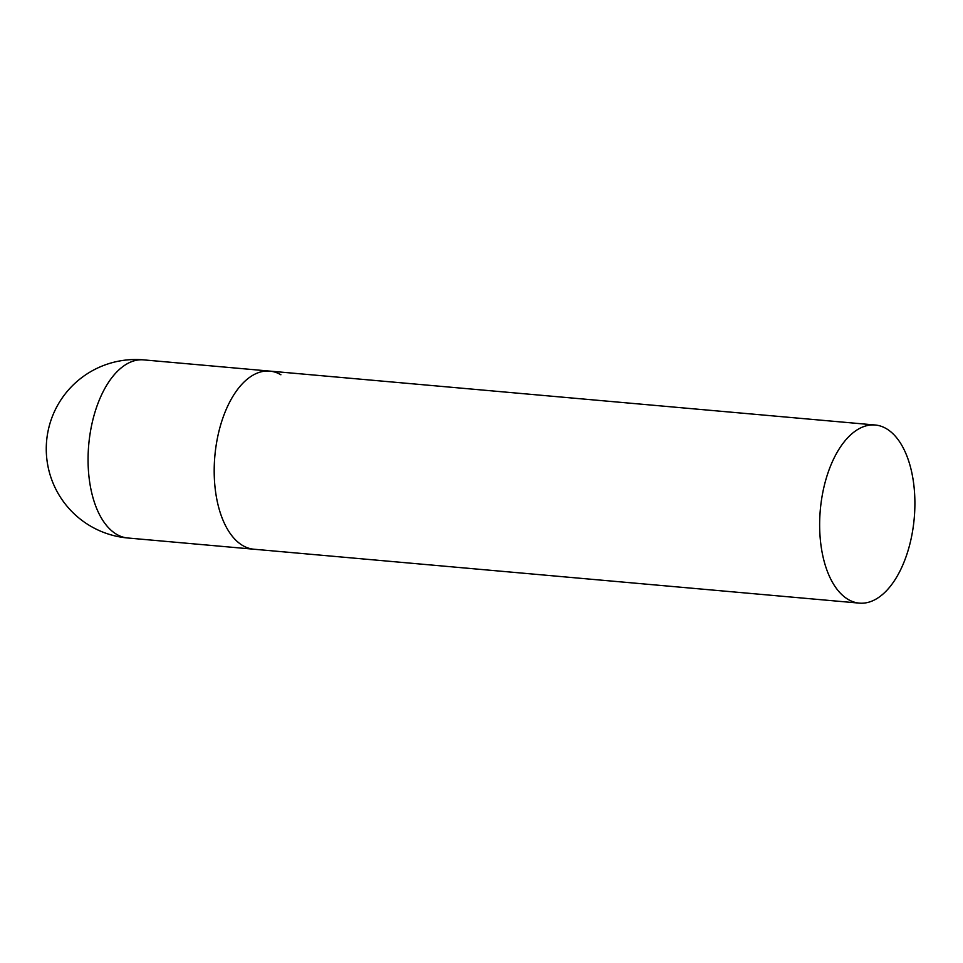 <?xml version="1.0" encoding="UTF-8"?>
<svg xmlns="http://www.w3.org/2000/svg" width="963" height="963" viewBox="0 0 963 963"><rect width="100%" height="100%" fill="white"/><g stroke="black" fill="none" stroke-linecap="round" stroke-linejoin="round"><path stroke-width="1.44" d="M859.345 603.127A89.415 47.139 95.1 0 0 910.902 539.737A89.415 47.139 95.1 0 0 875.198 425.008A89.415 47.139 95.1 0 0 823.642 488.397A89.415 47.139 95.1 0 0 859.345 603.127L127.754 537.992A89.415 47.139 -84.9 0 1 116.595 534.321A89.415 47.139 -84.9 0 1 92.063 423.263A89.415 47.139 -84.9 0 1 143.607 359.873L269.748 371.104A89.415 47.139 95.1 0 0 218.192 434.494A89.415 47.139 95.1 0 0 253.895 549.223A89.415 47.139 -84.9 0 1 242.736 545.552A89.415 47.139 -84.9 0 1 216.181 445.123A89.415 47.139 -84.9 0 1 269.748 371.104A89.415 47.139 -84.9 0 1 280.907 374.776M143.607 359.873A89.415 89.415 0 0 0 48.415 429.426A89.415 89.415 0 0 0 127.754 537.992M269.748 371.104L875.198 425.008"/></g></svg>
